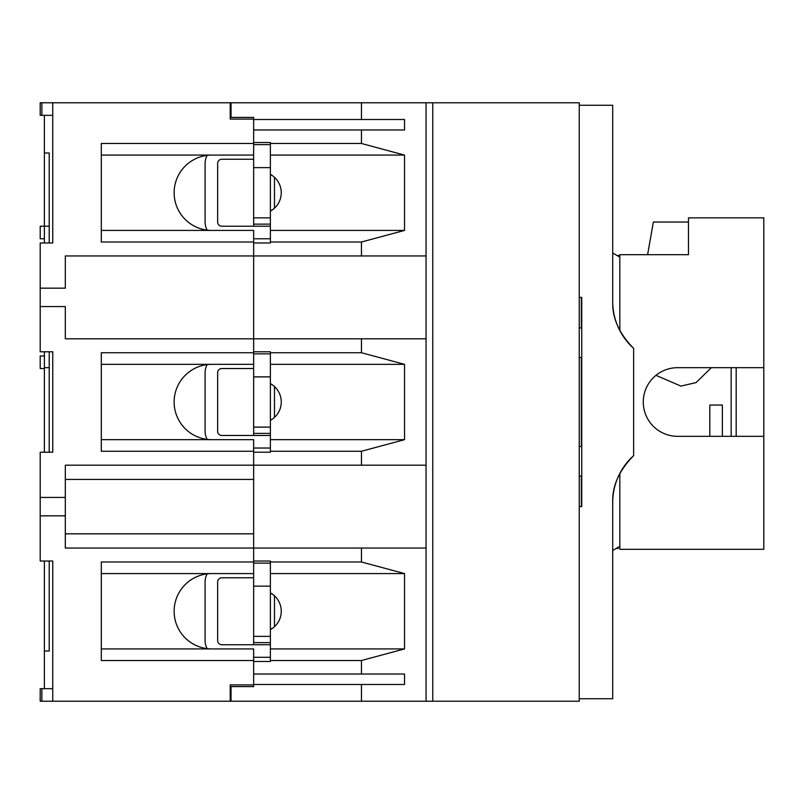 <?xml version="1.0" encoding="UTF-8"?>
<svg xmlns="http://www.w3.org/2000/svg" width="804" height="804" viewBox="0 0 804 804"><rect width="100%" height="100%" fill="white"/><g stroke="black" fill="none" stroke-linecap="round" stroke-linejoin="round"><path stroke-width="1.21" d="M612.718 249.24L612.718 252.999L619.834 257.129M579.242 297.369L581.744 297.369L581.744 327.921L579.242 327.921M581.744 357.458L579.242 357.458M612.718 502.44C612.145 485.998 619.12 470.4 633.642 455.647A62.772 62.772 0 0 0 612.718 502.44L612.718 698.726L579.242 698.726M579.242 105.274L612.718 105.274L612.718 301.56A62.772 62.772 0 0 0 633.642 348.353L633.642 455.647M579.242 476.079L581.744 476.079L581.744 506.631L579.242 506.631M581.744 297.369L581.744 506.631M579.242 446.542L581.744 446.542M633.642 348.353C619.17 333.71 612.196 318.113 612.718 301.56M581.332 446.542L581.332 357.458M581.332 327.921L581.332 297.369M581.332 506.631L581.332 476.079M736.183 367.679L736.183 436.321M612.718 550.469L616.135 548.479L618.155 548.479L618.155 547.303L619.834 546.328L612.718 550.469M619.834 330.585L619.834 254.687L688.465 254.687L688.465 217.854L763.8 217.854L763.8 367.679L677.591 367.679A34.321 34.321 0 0 0 643.27 402A34.321 34.321 0 0 0 677.591 436.321L763.8 436.321L763.8 549.313L619.834 549.313L619.834 473.415M612.718 252.999L617.06 255.521L619.834 255.521M763.8 367.679L763.8 436.321M270.375 594.437L271.35 593.463M270.375 628.075L271.35 629.05M207.171 648.637A16.743 16.743 0 0 1 205.09 640.547L205.09 581.955A16.743 16.743 0 0 1 207.171 573.875M270.375 657.29L253.642 657.29M270.375 644.738L221.834 644.738A4.181 4.181 0 0 1 217.643 640.547L217.643 581.955A4.181 4.181 0 0 1 221.834 577.774L253.642 577.774M274.486 626.668L274.486 595.834M432.763 701.219L579.242 701.219L579.242 102.781L432.763 102.781L432.763 701.229L426.06 701.229L426.06 548.057L361.448 548.057L361.448 561.986L270.375 561.986L270.375 573.584L404.523 573.584L404.523 648.918L361.448 660.516L361.448 674.033L253.642 674.033L253.642 661.471L270.375 661.471L270.375 660.516L361.448 660.516M432.763 102.771L426.06 102.771L426.06 548.057M253.642 376.885L253.642 353.871L270.375 353.871L270.375 376.885L253.642 376.885L253.642 435.477L253.642 433.386L270.375 433.386L270.375 452.22L253.642 452.22L253.642 465.194L65.315 465.194L65.315 497.425L40.2 497.425L40.2 452.22L52.752 452.22L52.752 351.78L52.752 452.22L40.2 452.22M270.375 376.885L270.375 433.386M270.375 427.115L253.642 427.115M270.375 383.639A20.924 20.924 0 0 1 270.375 420.361M270.375 167.634L253.642 167.634L253.642 144.619L270.375 144.619L270.375 174.388A20.924 20.924 0 0 1 270.375 211.1L270.375 242.969L253.642 242.969L253.642 255.943L65.315 255.943L65.315 288.164L40.2 288.164L40.2 242.969L52.752 242.969L52.752 115.324L41.878 115.324L41.878 102.771L361.448 102.771L361.448 119.505L253.642 119.505L253.642 117.414L253.642 143.484L101.304 143.484L101.304 242.014L253.642 242.014L253.642 230.416L101.304 230.416M270.375 586.146L253.642 586.146L253.642 563.122L270.375 563.122L270.375 592.9A20.924 20.924 0 0 1 270.375 629.612L270.375 660.516M253.642 686.586L231.039 686.586L231.039 701.229L230.205 701.229L230.205 684.907L253.642 684.907L253.642 686.586L253.642 684.495L361.448 684.495L361.448 701.229L426.06 701.229M253.642 644.738L253.642 642.637L253.642 644.738M361.448 548.057L253.642 548.057L253.642 561.031L270.375 561.031L270.375 561.986M41.878 688.676L41.878 701.229L40.2 701.229L40.2 688.676L52.752 688.676L52.752 561.031L40.2 561.031L40.2 515.836L65.315 515.836L65.315 548.057L253.642 548.057L253.642 465.194L426.06 465.194M426.06 338.806L253.642 338.806L253.642 351.78L270.375 351.78L270.375 364.333L404.523 364.333L404.523 439.667L361.448 451.265L270.375 451.265M40.2 351.78L52.752 351.78L40.2 351.78L40.2 306.575L65.315 306.575L65.315 338.806L253.642 338.806L253.642 255.943L426.06 255.943M253.642 226.225L253.642 224.135L253.642 226.225M361.448 119.505L404.523 119.505L404.523 129.967L253.642 129.967L253.642 142.529L270.375 142.529L270.375 155.082L404.523 155.082L404.523 230.416L361.448 242.014L270.375 242.014M231.039 102.771L231.039 117.414L253.642 117.414M361.448 129.967L361.448 143.484L270.375 143.484M361.448 242.014L361.448 255.943M361.448 338.806L361.448 352.735L270.375 352.735M361.448 451.265L361.448 465.194M361.448 143.484L404.523 155.082M361.448 102.771L426.06 102.771M361.448 352.735L404.523 364.333M231.039 701.229L361.448 701.229M253.642 119.092L230.205 119.092L230.205 117.414L231.039 117.414M361.448 561.986L404.523 573.584M361.448 674.033L404.523 674.033L404.523 684.495L361.448 684.495M231.039 686.586L230.205 686.586L230.205 684.907M404.523 648.918L270.375 648.918M404.523 439.667L270.375 439.667M404.523 230.416L270.375 230.416M270.375 592.9L270.375 629.612M253.642 586.146L253.642 642.637L270.375 642.637M270.375 636.366L253.642 636.366M44.381 355.961L40.2 355.961L40.2 368.523L44.381 368.523M41.878 115.324L40.2 115.324L40.2 102.771L41.878 102.771M49.215 226.225L40.2 226.225L40.2 238.778L44.381 238.778M41.878 701.229L230.205 701.229M253.642 242.014L253.642 352.735L101.304 352.735L101.304 451.265L253.642 451.265L253.642 479.425L65.315 479.425M40.2 561.031L52.752 561.031L52.752 701.229M65.315 533.826L253.642 533.826L253.642 561.986L101.304 561.986L101.304 660.516L253.642 660.516L253.642 684.907M253.642 660.516L253.642 648.918L101.304 648.918M211.784 230.416A37.667 37.667 0 0 1 174.126 192.749A37.667 37.667 0 0 1 211.784 155.082L253.642 155.082L253.642 143.484M253.642 451.265L253.642 439.667L211.784 439.667A37.667 37.667 0 0 1 174.126 402A37.667 37.667 0 0 1 211.784 364.333L253.642 364.333L253.642 352.735M211.784 648.918A37.667 37.667 0 0 1 174.126 611.251A37.667 37.667 0 0 1 211.784 573.584L253.642 573.584L253.642 561.986M211.784 573.584L101.304 573.584M211.784 439.667L101.304 439.667M211.784 364.333L101.304 364.333M211.784 155.082L101.304 155.082M230.205 119.092L230.205 102.771M52.752 102.771L52.752 242.969L40.2 242.969M44.381 242.969L44.381 152.991L49.215 152.991L49.215 242.969M44.381 452.22L44.381 351.78M49.215 561.031L49.215 651.009L44.381 651.009L44.381 688.676M49.215 351.78L49.215 452.22M44.381 651.009L44.381 561.031M44.381 115.324L44.381 152.991M49.215 367.679L44.381 367.679M40.2 515.836L40.2 497.425M40.2 306.575L40.2 288.164M65.315 515.836L65.315 497.425M711.349 367.679L696.073 382.583L680.938 386.101L655.984 375.337M709.811 436.321L709.811 405.055L722.364 405.055L722.364 436.321M647.602 254.687L653.361 222.045L688.465 222.045M731.158 367.679L731.158 436.321M270.375 174.388L270.375 211.1M253.642 167.634L253.642 224.135L270.375 224.135M270.375 217.854L253.642 217.854M270.375 175.925L271.35 174.95M270.375 209.563L271.35 210.537M207.171 230.125A16.743 16.743 0 0 1 205.09 222.045L205.09 163.453A16.743 16.743 0 0 1 207.171 155.363M270.375 238.778L253.642 238.778M270.375 226.225L221.834 226.225A4.181 4.181 0 0 1 217.643 222.045L217.643 163.453A4.181 4.181 0 0 1 221.834 159.262L253.642 159.262M274.486 208.166L274.486 177.332M270.375 385.176L271.35 384.211M270.375 418.824L271.35 419.788M207.171 439.386A16.743 16.743 0 0 1 205.09 431.296L205.09 372.704A16.743 16.743 0 0 1 207.171 364.614M270.375 448.039L253.642 448.039M270.375 435.477L221.834 435.477A4.181 4.181 0 0 1 217.643 431.296L217.643 372.704A4.181 4.181 0 0 1 221.834 368.523L253.642 368.523M274.486 417.417L274.486 386.583"/></g></svg>
